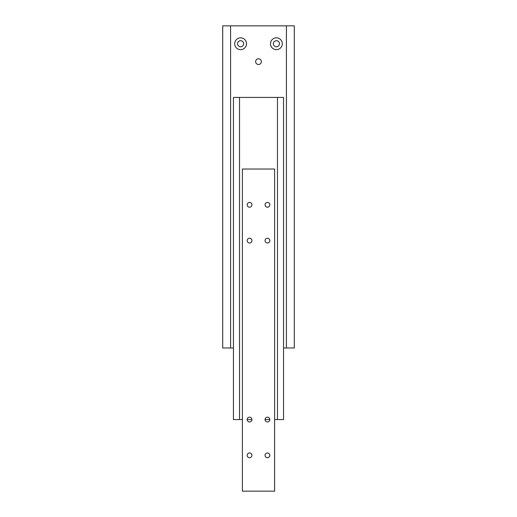 <?xml version="1.0" encoding="UTF-8"?>
<svg xmlns="http://www.w3.org/2000/svg" width="517" height="517" viewBox="0 0 517 517"><rect width="100%" height="100%" fill="white"/><g stroke="black" fill="none" stroke-linecap="round" stroke-linejoin="round"><path stroke-width="0.78" d="M255.637 61.639A2.863 2.863 0 0 1 258.5 58.776A2.863 2.863 0 0 1 261.363 61.639A2.863 2.863 0 0 1 258.5 64.509A2.863 2.863 0 0 1 255.637 61.639M279.438 43.745A3.044 3.044 0 0 1 276.395 46.789A3.044 3.044 0 0 1 273.351 43.745A3.044 3.044 0 0 1 276.395 40.701A3.044 3.044 0 0 1 279.438 43.745M282.301 43.745A5.907 5.907 0 0 1 276.395 49.651A5.907 5.907 0 0 1 270.488 43.745A5.907 5.907 0 0 1 276.395 37.838A5.907 5.907 0 0 1 282.301 43.745M243.649 43.745A3.044 3.044 0 0 1 240.605 46.789A3.044 3.044 0 0 1 237.562 43.745A3.044 3.044 0 0 1 240.605 40.701A3.044 3.044 0 0 1 243.649 43.745M246.512 43.745A5.907 5.907 0 0 1 240.605 49.651A5.907 5.907 0 0 1 234.699 43.745A5.907 5.907 0 0 1 240.605 37.838A5.907 5.907 0 0 1 246.512 43.745M286.418 25.85L286.418 347.98L294.289 347.98L294.289 25.85L230.582 25.85L230.582 347.98L233.445 347.98M230.582 25.85L222.711 25.85L222.711 347.98L230.582 347.98M283.555 347.98L286.418 347.98M242.395 419.565L239.533 419.565L239.533 97.435L277.467 97.435L277.467 419.565L274.605 419.565M277.467 419.565L283.555 419.565L283.555 97.435L277.467 97.435M239.533 97.435L233.445 97.435L233.445 419.565L239.533 419.565M269.829 419.565L265.066 419.565A2.378 2.378 0 0 1 267.451 417.187A2.378 2.378 0 0 1 269.829 419.565A2.378 2.378 0 0 1 267.451 421.943A2.378 2.378 0 0 1 265.066 419.565M251.934 419.565L247.171 419.565A2.378 2.378 0 0 1 249.549 417.187A2.378 2.378 0 0 1 251.934 419.565A2.378 2.378 0 0 1 249.549 421.943A2.378 2.378 0 0 1 247.171 419.565M269.829 204.81A2.378 2.378 0 0 1 267.451 207.194A2.378 2.378 0 0 1 265.066 204.81A2.378 2.378 0 0 1 267.451 202.431A2.378 2.378 0 0 1 269.829 204.81M269.829 240.605A2.378 2.378 0 0 1 267.451 242.984A2.378 2.378 0 0 1 265.066 240.605A2.378 2.378 0 0 1 267.451 238.221A2.378 2.378 0 0 1 269.829 240.605M251.934 204.81A2.378 2.378 0 0 1 249.549 207.194A2.378 2.378 0 0 1 247.171 204.81A2.378 2.378 0 0 1 249.549 202.431A2.378 2.378 0 0 1 251.934 204.81M251.934 240.605A2.378 2.378 0 0 1 249.549 242.984A2.378 2.378 0 0 1 247.171 240.605A2.378 2.378 0 0 1 249.549 238.221A2.378 2.378 0 0 1 251.934 240.605M269.829 455.361A2.378 2.378 0 0 1 267.451 457.739A2.378 2.378 0 0 1 265.066 455.361A2.378 2.378 0 0 1 267.451 452.976A2.378 2.378 0 0 1 269.829 455.361M251.934 455.361A2.378 2.378 0 0 1 249.549 457.739A2.378 2.378 0 0 1 247.171 455.361A2.378 2.378 0 0 1 249.549 452.976A2.378 2.378 0 0 1 251.934 455.361M274.605 491.15L274.605 169.02L242.395 169.02L242.395 491.15L274.605 491.15"/></g></svg>
